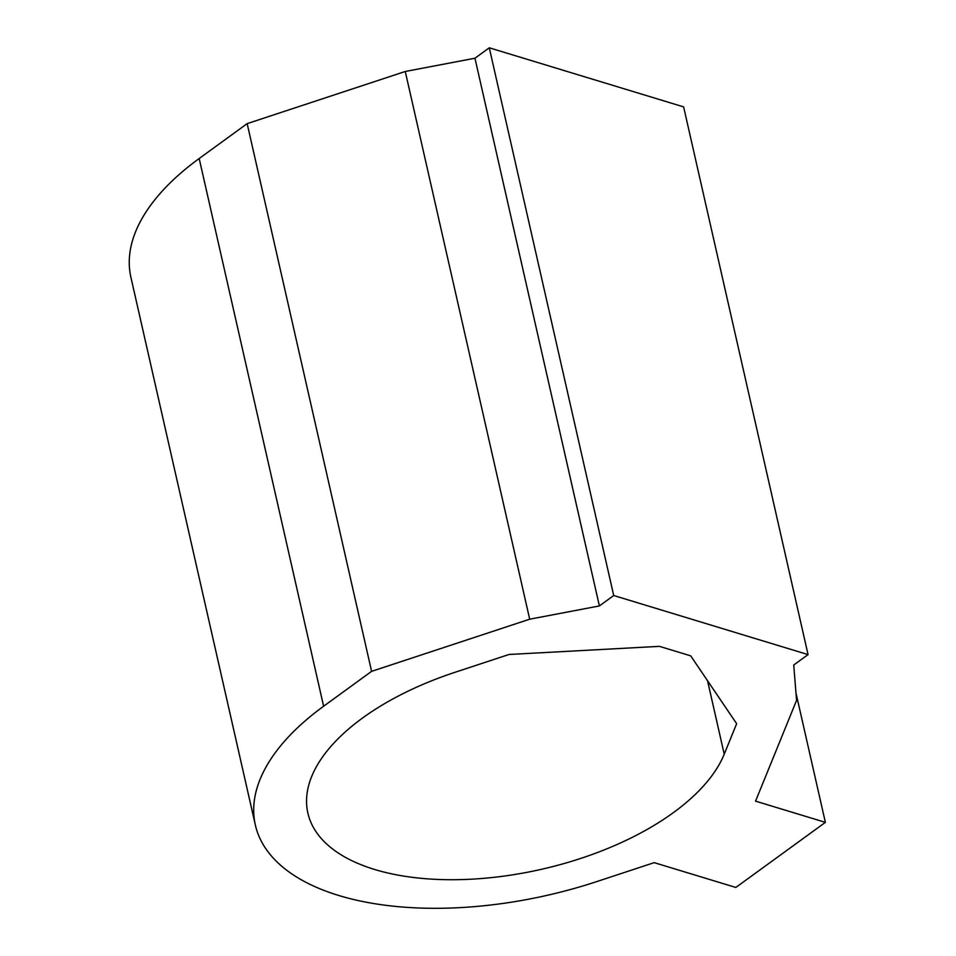 <?xml version="1.0" encoding="UTF-8"?>
<svg xmlns="http://www.w3.org/2000/svg" width="956" height="956" viewBox="0 0 956 956"><rect width="100%" height="100%" fill="white"/><g stroke="black" fill="none" stroke-linecap="round" stroke-linejoin="round"><path stroke-width="1.43" d="M474.953 58.22L599.388 605.937L529.696 619.201L405.26 71.485L474.953 58.22L489.281 47.8L683.624 106.893L808.059 654.609L613.716 595.516L489.281 47.8M199.183 158.529L323.618 706.245A269.305 133.243 167.2 0 0 255.348 824.992L130.9 277.276A269.305 133.243 167.2 0 1 199.183 158.529L247.162 123.635L405.26 71.485M247.162 123.635L371.597 671.351L529.696 619.201M323.618 706.245L371.597 671.351M255.348 824.992A269.305 133.243 167.2 0 0 596.723 881.599L654.203 862.647L735.833 887.455L825.375 822.363L755.563 801.14L796.575 700.354L793.731 665.018L808.059 654.609M795.99 693.04L825.375 822.363M659.449 646.352L690.698 655.852L736.646 723.692L724.23 754.188A215.447 106.594 167.2 0 1 506.441 875.756A215.447 106.594 167.2 0 1 307.868 813.066A215.447 106.594 167.2 0 1 454.948 672.319L509.022 654.478L659.449 646.352M599.388 605.937L613.716 595.516M707.536 680.72L724.23 754.188"/></g></svg>
